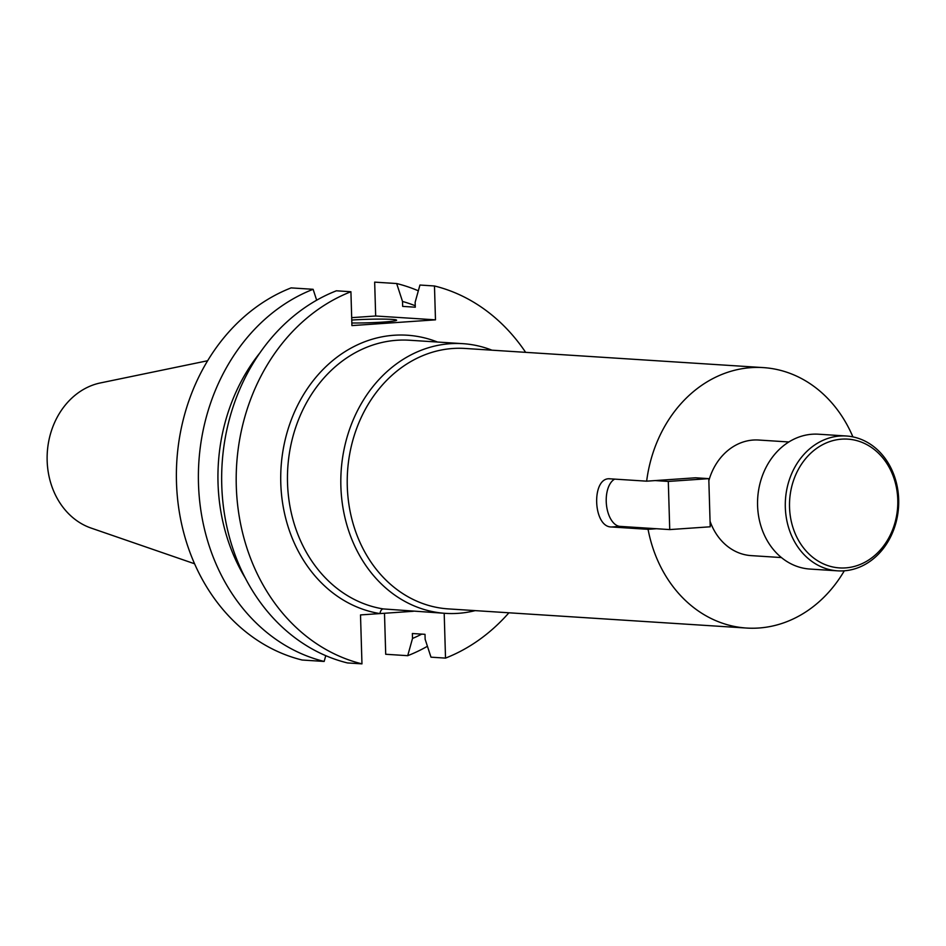 <?xml version="1.0" encoding="UTF-8"?>
<svg xmlns="http://www.w3.org/2000/svg" width="946" height="946" viewBox="0 0 946 946"><rect width="100%" height="100%" fill="white"/><g stroke="black" fill="none" stroke-linecap="round" stroke-linejoin="round"><path stroke-width="1.42" d="M841.739 439.145A64.517 54.111 -86.3 0 1 897.778 499.795A64.517 54.111 -86.3 0 1 845.57 567.896A64.517 54.111 -86.3 0 1 789.532 507.257A64.517 54.111 -86.3 0 1 841.739 439.145M840.001 436.011A67.556 56.665 -86.3 0 1 846.327 436A67.556 56.665 -86.3 0 1 898.7 503.284A67.556 56.665 -86.3 0 1 843.998 570.828A67.556 56.665 -86.3 0 1 837.671 570.84A67.556 56.665 -86.3 0 1 785.298 503.556A67.556 56.665 -86.3 0 1 840.001 436.011M837.671 570.84L809.918 569.054A67.556 56.665 -86.3 0 1 757.557 501.77A67.556 56.665 -86.3 0 1 812.247 434.226A67.556 56.665 -86.3 0 1 818.586 434.214L846.327 436M614.699 479.114A24.135 13.055 -93.9 0 0 606.492 505.164A24.135 13.055 -93.9 0 0 620.068 526.39L669.733 529.583L710.221 526.792L708.791 478.641L695.57 477.789L646.65 481.171A130.489 109.44 93.7 0 1 751.077 367.639A130.489 109.44 93.7 0 1 763.304 367.604A130.489 109.44 93.7 0 1 852.902 436.875M669.733 529.583L668.302 481.431L708.791 478.641M668.302 481.431L655.081 480.58M351.853 322.988A28.959 1.762 -1.7 0 0 383.402 322.066A28.959 1.762 -1.7 0 0 396.611 320.186A28.959 1.762 -1.7 0 0 381.463 319.098A28.959 1.762 -1.7 0 0 351.924 320.044A28.959 1.762 -1.7 0 0 351.758 320.055M491.955 350.186A135.124 113.319 93.7 0 0 462.89 343.67A135.124 113.319 93.7 0 0 450.225 343.705A135.124 113.319 93.7 0 0 340.832 478.794A135.124 113.319 93.7 0 0 445.578 613.363A135.124 113.319 93.7 0 0 458.231 613.327A135.124 113.319 93.7 0 0 475.223 610.619M763.304 367.604L465.113 348.459A130.489 109.44 93.7 0 0 452.886 348.483A130.489 109.44 93.7 0 0 347.241 478.948A130.489 109.44 93.7 0 0 448.392 608.905L746.571 628.049A130.489 109.44 93.7 0 0 758.798 628.014A130.489 109.44 93.7 0 0 844.305 570.805M788.834 441.971L758.645 440.032A57.907 48.565 93.7 0 0 753.217 440.044A57.907 48.565 93.7 0 0 708.85 480.674M710.056 521.246A57.907 48.565 93.7 0 0 751.23 555.621L781.42 557.561M656.512 528.731L648.069 529.322A130.489 109.44 93.7 0 0 746.571 628.049M648.069 529.322L611.624 526.981C592.716 527.525 591.155 476.417 610.194 478.83L646.65 481.171M609.236 478.83L610.194 478.83M313.114 289.299A193.031 161.884 93.7 0 0 198.483 483.654A193.031 161.884 93.7 0 0 324.159 661.443L302.152 660.024A193.031 161.884 93.7 0 1 176.476 482.247A193.031 161.884 93.7 0 1 291.108 287.891L313.114 289.299L316.674 300.201M324.159 661.443L325.767 655.673M259.878 352.905A176.074 147.671 93.7 0 0 245.416 578.243M336.386 290.8A193.031 161.884 93.7 0 0 221.754 485.156A193.031 161.884 93.7 0 0 347.43 662.933L361.963 663.867A193.031 161.884 93.7 0 1 236.287 486.078A193.031 161.884 93.7 0 1 350.919 291.735L336.386 290.8M351.687 317.655L375.668 315.999L374.663 282.133L396.67 283.54A193.031 161.884 93.7 0 1 418.333 290.812M384.49 613.268L385.708 654.265L407.714 655.684A193.031 161.884 93.7 0 0 427.426 646.284M415.247 305.747A176.074 147.671 93.7 0 0 402.511 301.455L396.67 283.54M444.194 613.268L445.519 658.109L430.986 657.174L425.144 639.271L425.002 634.328L412.361 633.513L412.515 638.455A176.074 147.671 93.7 0 0 421.762 634.116M412.515 638.455L407.714 655.684M525.633 352.35A193.031 161.884 93.7 0 0 434.474 285.976L419.941 285.042L415.14 302.259L415.294 307.202L402.653 306.386L402.511 301.455M361.963 663.867L360.509 614.924L413.272 611.282M445.519 658.109A193.031 161.884 93.7 0 0 508.913 612.783M434.474 285.976L435.479 319.843L351.924 325.601L350.919 291.735M207.623 360.745L100.382 382.941A74.616 62.578 93.7 0 0 47.3 452.389A74.616 62.578 93.7 0 0 91.064 528.057L194.592 563.781M462.89 343.67L409.523 340.241A135.124 113.319 93.7 0 0 396.859 340.276A135.124 113.319 93.7 0 0 287.655 470.008A135.124 113.319 93.7 0 0 383.272 608.928L445.578 613.363M375.668 315.999L435.479 319.843M383.272 608.928A4.86 2.637 -80.9 0 0 379.985 613.587A139.984 117.399 -86.3 0 1 280.927 469.654A139.984 117.399 -86.3 0 1 394.08 335.251A139.984 117.399 -86.3 0 1 437.49 342.038M611.624 526.981L620.068 526.39"/></g></svg>
